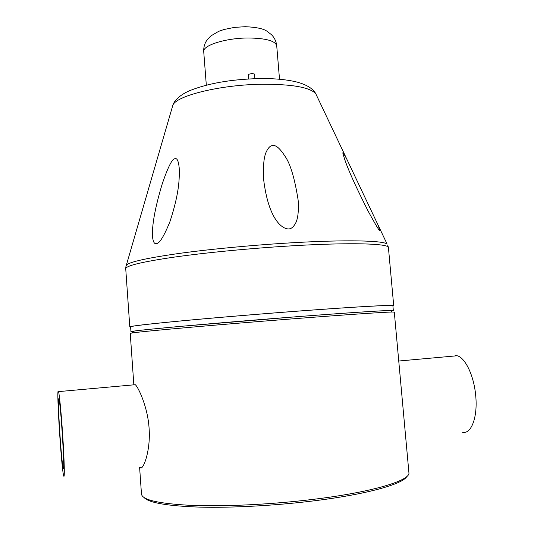 <?xml version="1.0" encoding="UTF-8"?>
<svg xmlns="http://www.w3.org/2000/svg" width="534" height="534" viewBox="0 0 534 534"><rect width="100%" height="100%" fill="white"/><g stroke="black" fill="none" stroke-linecap="round" stroke-linejoin="round"><path stroke-width="0.8" d="M144.18 497.628C148.986 502.841 167.556 506.005 199.896 507.126C231.723 507.941 274.356 505.678 312.283 501.039C365.837 494.564 402.943 484.178 406.801 476.495M391.035 311.022C393.191 310.661 392.997 310.494 390.434 310.514L392.223 312.023L394.299 312.123L408.904 472.557C410.893 480.413 372.578 492.214 312.65 499.43C271.552 504.443 225.148 506.693 192.353 505.431C159.192 503.782 142.238 499.998 141.477 494.07L139.614 467.424M392.223 312.023C384.66 312.11 347.868 314.566 297.578 318.458C222.358 324.251 141.17 331.44 132.272 332.942L130.243 333.37L133.84 384.84M133.994 384.827L135.282 384.707C138.059 386.696 147.744 406.774 149.079 428.108C150.942 451.964 142.311 471.876 140.235 467.357M390.434 310.514C382.885 310.528 346.526 312.891 296.937 316.702C222.785 322.376 142.712 329.558 133.8 331.16C131.271 331.554 131.097 331.748 133.286 331.754M133.233 331.814L130.943 331.687C131.257 331.147 147.497 329.398 179.664 326.441L297.184 316.675C356.078 312.136 394.506 309.793 393.338 310.574L391.095 311.068M393.338 310.574L392.897 305.728C394.045 304.694 355.611 306.763 296.73 311.222C256.34 314.272 211.07 318.084 179.27 321.101C147.124 324.191 130.903 326.107 130.603 326.835L130.943 331.687M130.623 327.088L129.795 326.895C130.089 326.161 146.409 324.238 178.75 321.128C210.75 318.09 256.32 314.252 296.971 311.182C356.225 306.696 394.866 304.62 393.712 305.662L392.917 305.982M272.947 145.528C276.098 145.101 280.043 148.572 284.796 155.928C290.209 163.324 294.655 178.029 298.132 200.056C298.86 211.331 297.912 219.227 295.295 223.746C293.213 227.25 290.963 228.979 288.534 228.926C282.693 229.099 268.615 220.388 263.649 179.571C262.935 165.593 263.929 156.115 266.633 151.129C268.582 147.297 270.685 145.435 272.947 145.528M378.145 225.201L346.419 158.324L343.042 152.544L342.781 152.911C343.909 156.409 344.997 165.533 368.42 211.658C375.596 224.761 379.42 231.122 379.894 230.748L378.145 225.201L387.097 244.065C383.305 240.494 345.405 239.606 291.13 242.83C252.922 245.079 210.323 249.131 179.104 253.436C147.431 257.962 129.889 261.827 126.471 265.038L126.044 266.106M162.202 183.976C152.958 214.708 152.15 229.026 152.484 236.595C153.111 242.029 154.459 244.325 156.515 243.484C159.412 243.658 163.838 236.502 169.812 222.011C180.212 190.765 179.384 175.726 179.197 167.783C178.456 160.941 177.074 157.924 175.039 158.745C172.355 158.391 168.077 166.802 162.202 183.976M254.912 78.718L254.531 74.072L252.035 73.472L248.156 74.4L248.53 79.005M248.497 79.005L248.156 74.4M63.74 475.981L63.666 475.734C61.403 468.885 56.284 387.717 58.319 391.108L58.533 391.609C59.448 394.406 61.417 414.965 62.798 436.772C64.347 460.662 64.754 479.312 63.74 475.981M58.813 398.865C57.125 395.694 61.323 462.417 63.166 467.897L63.239 468.124C65.208 475.053 60.803 403.864 58.98 399.265L58.813 398.865M462.511 432.3C471.322 434.449 477.957 416.807 475.674 395.3C473.912 375.636 465.227 357.667 457.171 355.764L455.168 355.47M387.691 245.053L388.425 247.609C389.293 243.524 350.544 242.296 291.531 245.847C251.04 248.257 205.757 252.635 174.024 257.141C141.964 261.867 125.87 265.738 125.73 268.742L129.795 326.895M316.635 95.566L315.734 93.664C309.773 87.236 291.691 84.098 261.493 84.245C220.288 84.806 176.427 95.686 172.869 105.158L172.282 107.18M203.728 51.691C203.501 47.312 204.622 43.381 207.099 39.896L210.783 35.972L218.68 31.346L223.96 29.517L234.479 27.388L245.233 26.7C256.5 27.194 263.836 28.769 267.247 31.433L271.506 34.717C274.516 37.76 276.252 41.458 276.725 45.817C275.31 40.838 265.852 38.228 248.35 37.987C225.782 37.987 202.373 45.423 203.728 51.691L206.318 85.146M133.8 331.16L132.272 332.942M388.425 247.609L393.712 305.662M346.419 158.324L315.734 93.664C313.785 89.926 308.725 85.36 297.632 82.236C287.172 79.559 274.363 78.351 259.204 78.611C231.008 79.259 207.579 83.384 188.916 90.98C178.463 95.84 174.197 101.16 172.869 105.158L125.837 266.913L125.73 268.742M276.725 45.817L279.516 79.259M58.533 391.609L135.282 384.707M63.166 467.897L63.553 467.851M398.751 361.017L457.171 355.764"/></g></svg>
